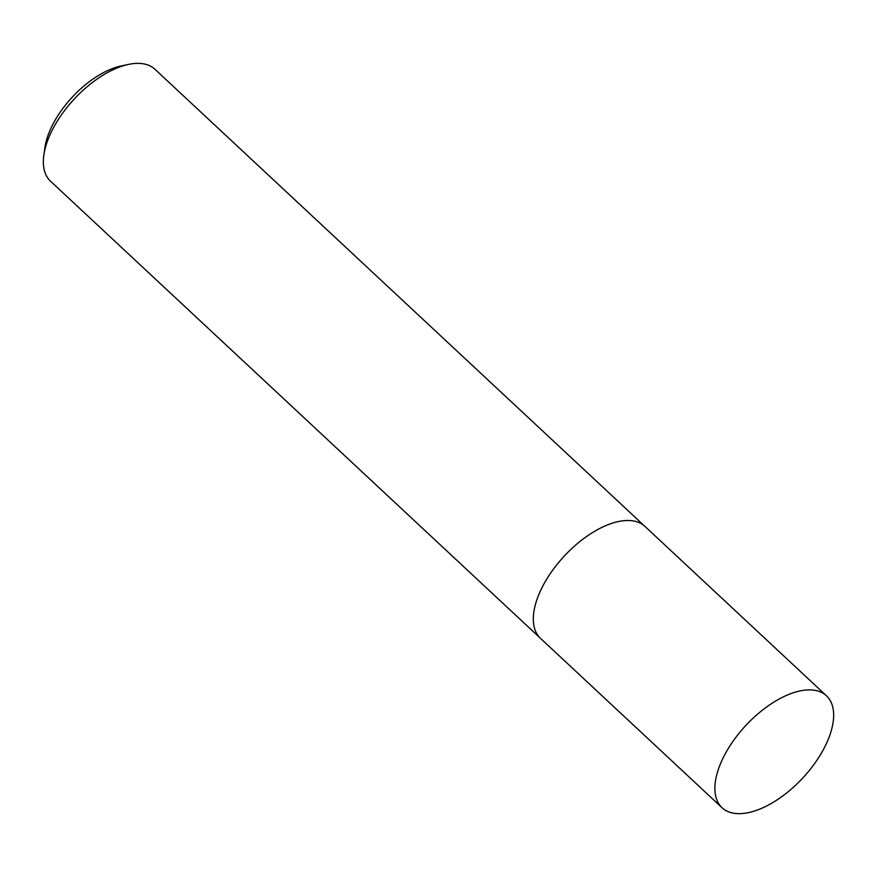 <?xml version="1.0" encoding="UTF-8"?>
<svg xmlns="http://www.w3.org/2000/svg" width="877" height="877" viewBox="0 0 877 877"><rect width="100%" height="100%" fill="white"/><g stroke="black" fill="none" stroke-linecap="round" stroke-linejoin="round"><path stroke-width="1.32" d="M611.938 523.306A76.54 38.731 133 0 0 539.289 593.477A76.54 38.731 133 0 0 535.113 605.645M632.262 520.774A76.551 38.741 133 0 0 539.289 593.477M644.485 526.003L154.966 69.283A76.54 38.731 133 0 0 128.426 64.427A76.54 38.731 133 0 0 49.331 136.341A76.54 38.731 133 0 0 43.85 155.065A76.54 38.731 133 0 0 50.537 181.221L540.057 637.93M128.426 64.427L121.026 66.005A68.888 34.861 133 0 0 49.846 130.728A68.888 34.861 133 0 0 44.913 147.588L43.85 155.065M748.3 812.661A76.54 38.731 133 0 0 817.2 759.822A76.54 38.731 133 0 0 826.485 695.812A76.54 38.731 133 0 0 800.241 690.89A76.54 38.731 133 0 0 731.341 743.729A76.54 38.731 133 0 0 722.056 807.739A76.54 38.731 133 0 0 748.3 812.661M826.485 695.812L644.946 526.408A76.551 38.741 133 0 0 618.691 521.486A76.551 38.741 133 0 0 549.78 574.336A76.551 38.741 133 0 0 540.495 638.357L722.056 807.739"/></g></svg>
